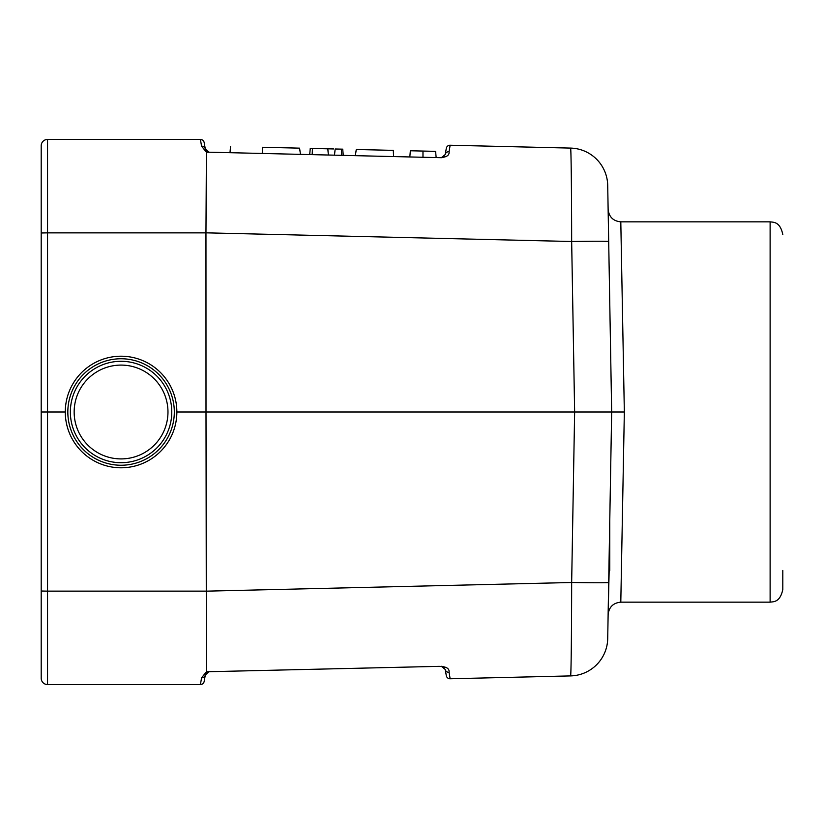 <?xml version="1.0" encoding="UTF-8"?>
<svg xmlns="http://www.w3.org/2000/svg" width="824" height="824" viewBox="0 0 824 824"><rect width="100%" height="100%" fill="white"/><g stroke="black" fill="none" stroke-linecap="round" stroke-linejoin="round"><path stroke-width="1.24" d="M176.841 412L206 412L206.402 671.766L438.687 666.359C446.114 666.431 449.574 668.419 449.07 672.322L450.131 678.77L570.579 675.907A38.028 38.028 0 0 0 607.71 638.559L608.689 582.496A38.028 0.649 -179 0 1 571.66 582.496C571.609 632.719 571.104 676.916 570.579 675.907M41.2 412L41.2 591.024L47.535 591.138L47.535 412L41.2 412L41.2 145.786A6.335 6.335 0 0 1 47.535 139.441L200.428 139.441A3.801 3.801 0 0 1 204.167 142.593L205.31 149.051L208.966 152.193L210.172 152.224L206.402 152.234L205.959 232.862L47.535 232.862L47.535 412L65.281 412A55.775 55.775 0 0 1 148.959 363.693A55.775 55.775 0 0 1 148.959 460.307A55.775 55.775 0 0 1 65.281 412M205.959 232.862L206 412L574.637 412L571.66 241.504C571.609 191.281 571.104 147.084 570.579 148.093L450.131 145.23L449.07 151.678C449.574 155.582 446.114 157.569 438.687 157.642L208.966 152.193L206.968 151.575M782.8 570.466L782.8 589.479C780.091 602.406 773.612 601.644 770.121 602.159L770.121 221.841L620.802 221.841L624.345 412L620.802 602.159C613.221 602.89 608.998 607.041 608.122 614.611M449.07 151.678A3.801 3.543 -170 0 0 445.207 154.562L441.365 157.703L438.687 157.642L441.365 157.703L445.207 154.562L446.299 148.372A3.801 3.801 0 0 1 450.131 145.23A3.801 3.801 0 0 0 446.299 148.372M210.172 671.776L206.402 671.766L201.561 677.822L200.428 684.559L47.535 684.559A6.335 6.335 0 0 1 41.2 678.214A6.335 6.335 0 0 0 47.535 684.559L47.535 591.138L205.959 591.138M609.76 545.107L608.122 614.591L611.666 412L608.689 582.496M41.2 591.024L41.2 678.214M201.561 677.822A3.801 3.523 -170 0 0 205.31 674.949L208.966 671.807L205.31 674.949L204.167 681.407A3.801 3.801 0 0 1 200.428 684.559A3.801 3.801 0 0 0 204.167 681.407M446.299 675.629A3.801 3.801 0 0 0 450.131 678.77A3.801 3.801 0 0 1 446.299 675.629L445.207 669.438L441.365 666.297L445.207 669.438A3.801 3.543 170 0 0 449.07 672.322M207.607 151.915L208.977 152.193L205.31 149.051A3.801 3.523 170 0 0 201.561 146.178L206.402 152.234L210.172 152.224M570.579 148.093A38.028 38.028 0 0 1 607.71 185.441L611.666 412L574.637 412L571.66 582.496L205.959 591.169M201.561 146.178L200.428 139.441A3.801 3.801 0 0 1 204.167 142.593M205.959 232.832L571.66 241.504A38.028 0.649 -1 0 1 608.689 241.504M624.345 412L611.666 412M341.744 155.345L341.352 149.134L342.753 149.165L335.172 148.99L334.472 155.169M312.152 154.644L312.471 148.454L333.607 148.948L327.818 148.814L328.364 155.025M312.471 148.454L310.257 148.402L309.711 154.582L310.257 148.392M262.259 153.46L262.537 147.269C220.09 146.26 220.09 146.26 262.537 147.269L299.565 148.145L300.482 154.366M410.352 150.771L434.691 151.338M422.98 157.271L422.98 151.07L434.681 151.348M356.267 149.494L355.35 155.664L356.267 149.494L393.295 150.37L393.584 156.57M609.76 520.943L609.76 570.466M67.825 412A53.241 53.241 0 0 0 147.681 458.113A53.241 53.241 0 0 0 147.681 365.887A53.241 53.241 0 0 0 67.825 412M171.773 412A50.707 50.707 0 0 1 121.066 462.707A50.707 50.707 0 0 1 70.359 412A50.707 50.707 0 0 1 121.066 361.293A50.707 50.707 0 0 1 171.773 412M41.2 232.976L47.535 232.862L47.535 139.441A6.335 6.335 0 0 0 41.2 145.786M167.972 412A46.906 46.906 0 0 0 97.613 371.377A46.906 46.906 0 0 0 97.613 452.623A46.906 46.906 0 0 0 167.972 412M208.977 671.807L207.607 672.085L208.977 671.807M205.691 673.805L206.257 673.023L205.691 673.805M441.365 666.297L443.158 666.688M444.084 667.347L444.744 668.171L444.084 667.347M206.257 150.977L205.691 150.195L206.257 150.977M444.744 155.829L444.084 156.653L444.744 155.829M441.365 157.703L442.323 157.611M443.158 157.312L441.159 157.693M206.968 672.425L207.607 672.085M441.159 666.307L442.437 666.42M770.121 602.159L620.802 602.159M620.802 221.841C613.221 221.11 608.998 216.959 608.122 209.389M770.121 221.841C773.612 222.356 780.091 221.594 782.8 234.521M343.278 155.386L342.722 149.175M230.535 146.507L229.989 152.697M409.816 156.962L410.352 150.761M436.154 157.58L435.608 151.379"/></g></svg>
